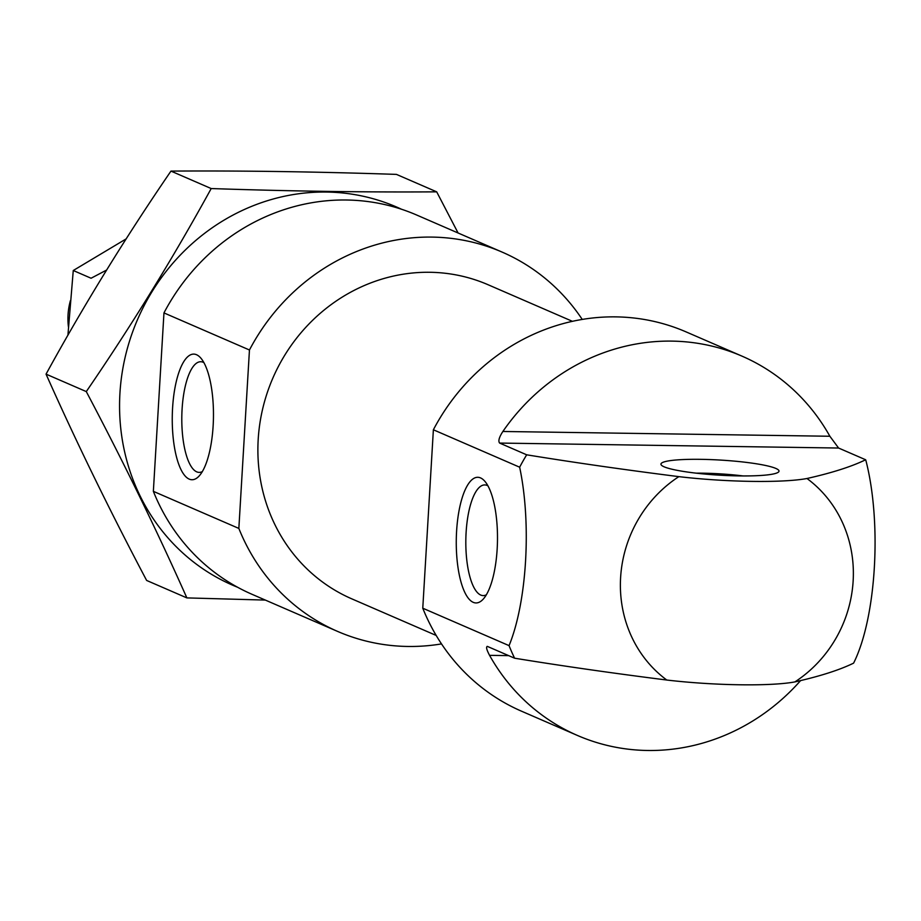 <?xml version="1.0" encoding="UTF-8"?>
<svg xmlns="http://www.w3.org/2000/svg" width="921" height="921" viewBox="0 0 921 921"><rect width="100%" height="100%" fill="white"/><g stroke="black" fill="none" stroke-linecap="round" stroke-linejoin="round"><path stroke-width="1.38" d="M203.921 362.632A55.341 18.144 -89.2 0 0 200.755 361.734A55.341 18.144 -89.2 0 0 182.082 409.315A55.341 18.144 -89.2 0 0 199.132 472.392A55.341 18.144 -89.2 0 0 202.321 471.587M741.992 356.139A206.73 193.514 113.4 0 0 502.878 431.477C499.101 437.268 498.019 441.124 499.631 443.07L838.582 448.032L829.867 436.255A206.73 193.514 113.4 0 0 741.992 356.139L686.11 331.905A206.73 193.514 113.4 0 0 433.377 429.773L422.774 608.205L509.06 645.633A206.73 193.514 -66.6 0 0 514.597 658.204C562.144 665.941 612.868 673.216 666.781 680.032A98.225 12.56 -176.6 0 0 794.904 681.908C819.966 676.256 839.515 670.004 853.548 663.166A206.73 193.514 -66.6 0 0 853.755 662.832C876.389 617.289 881.961 522.195 865.798 460.097A206.73 193.514 -66.6 0 0 865.636 459.763C851.649 466.59 832.1 472.841 806.98 478.506A98.225 12.56 3.4 0 1 678.858 476.641C625.094 469.837 574.359 462.561 526.685 454.813A206.73 193.514 -66.6 0 0 519.651 467.2C531.647 523.715 526.87 602.369 509.06 645.633M422.774 608.205A206.73 193.514 113.4 0 0 521.574 711.219L577.455 735.465A206.73 193.514 113.4 0 0 800.418 680.792M487.14 646.381L487.543 646.473C485.804 646.542 486.484 649.501 489.569 655.349A206.73 193.514 113.4 0 0 577.455 735.465M487.543 646.473L514.597 658.204M433.377 429.773L519.651 467.2M499.631 443.07L526.685 454.813M838.582 448.032L865.636 459.763M153.358 491.342L238.85 528.424A206.73 193.514 113.4 0 0 337.65 631.438L252.147 594.356A206.73 193.514 113.4 0 1 153.358 491.342L163.961 312.91L249.453 349.992A206.73 193.514 113.4 0 1 502.187 252.124A206.73 193.514 113.4 0 1 582.245 319.437M502.187 252.124L416.683 215.03A206.73 193.514 113.4 0 0 163.961 312.91M337.65 631.438A206.73 193.514 113.4 0 0 441.504 643.906M572.448 321.337L488.038 284.716A171.202 160.254 113.4 0 0 429.98 272.282A171.202 160.254 113.4 0 0 262.842 408.13A171.202 160.254 113.4 0 0 351.787 598.846L436.197 635.455M238.85 528.424L249.453 349.992M739.079 475.904A59.14 7.564 -176.6 0 1 661.071 464.691A59.14 7.564 -176.6 0 1 720.429 460.074A59.14 7.564 -176.6 0 1 778.821 471.679A59.14 7.564 -176.6 0 1 739.079 475.904M456.586 531.359A62.847 20.607 -89.2 0 0 483.157 599.203A62.847 20.607 -89.2 0 0 497.478 540.466A62.847 20.607 -89.2 0 0 484.883 481.326A62.847 20.607 -89.2 0 0 456.586 531.359M172.572 408.164A62.847 20.607 -89.2 0 0 199.143 475.996A62.847 20.607 -89.2 0 0 213.453 417.259A62.847 20.607 -89.2 0 0 200.859 358.131A62.847 20.607 -89.2 0 0 172.572 408.164M696.069 473.152A51.68 6.608 -176.6 0 1 743.074 475.938M487.934 485.828A55.341 18.144 -89.2 0 0 484.768 484.93A55.341 18.144 -89.2 0 0 466.107 532.511A55.341 18.144 -89.2 0 0 483.157 595.599A55.341 18.144 -89.2 0 0 486.346 594.793M70.399 300.649A64.608 60.475 113.4 0 0 68.43 326.805M67.924 335.209L73.266 270.509L126.142 238.896M73.266 270.509L91.075 278.234L106.571 270.072M237.572 587.241A206.085 192.915 -66.6 0 1 137.632 319.334A206.085 192.915 -66.6 0 1 401.521 209.251M458.082 232.99L436.692 191.844C366.121 192.339 290.955 191.246 211.197 188.552C173.194 257.811 131.565 325.481 86.286 391.586C123.46 461.939 156.984 530.715 186.871 597.902L265.352 600.078M436.692 191.844L396.456 174.391C316.697 171.709 241.532 170.604 170.961 171.099L211.197 188.552M186.871 597.902L146.635 580.449C109.472 510.096 75.936 441.32 46.05 374.133C84.041 304.874 125.682 237.192 170.961 171.099M86.286 391.586L46.05 374.133M794.904 681.908A123.092 115.217 113.4 0 0 806.98 478.506M678.858 476.641A123.092 115.217 113.4 0 0 620.604 577.571A123.092 115.217 113.4 0 0 666.781 680.032M489.569 655.349L508.645 655.625M502.878 431.477L829.867 436.255"/></g></svg>
